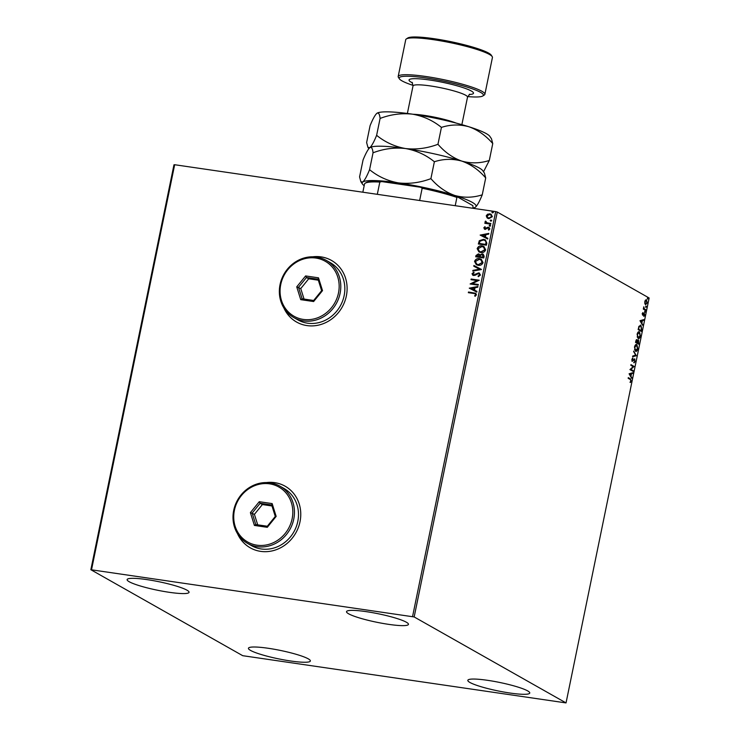 <?xml version="1.0" encoding="UTF-8"?>
<svg xmlns="http://www.w3.org/2000/svg" width="740" height="740" viewBox="0 0 740 740"><rect width="100%" height="100%" fill="white"/><g stroke="black" fill="none" stroke-linecap="round" stroke-linejoin="round"><path stroke-width="1.11" d="M237.475 533.605A35.4 32.319 -60.5 0 0 250.24 547.813A35.4 32.319 -60.5 0 0 260.628 551.365A35.4 32.319 -60.5 0 0 298.35 527.481A35.4 32.319 -60.5 0 0 285.122 486.199A35.4 32.319 -60.5 0 0 274.725 482.647A35.4 32.319 -60.5 0 0 266.372 482.563M285.159 486.217A35.4 32.319 -60.5 0 0 274.818 482.702A35.4 32.319 -60.5 0 0 266.825 482.573M237.716 533.993A35.4 32.319 -60.5 0 0 250.277 547.841M283.818 307.84A35.4 32.319 -60.5 0 0 296.583 322.048A35.4 32.319 -60.5 0 0 306.971 325.591A35.4 32.319 -60.5 0 0 344.692 301.707A35.4 32.319 -60.5 0 0 331.464 260.425A35.4 32.319 -60.5 0 0 321.077 256.882A35.4 32.319 -60.5 0 0 312.715 256.798M331.511 260.452A35.4 32.319 -60.5 0 0 321.16 256.928A35.4 32.319 -60.5 0 0 313.168 256.798M284.058 308.229A35.4 32.319 -60.5 0 0 296.629 322.067M510.026 693.038A31.607 4.311 11.6 0 1 467.828 680.319A31.607 4.311 11.6 0 1 487.568 680.319A31.607 4.311 11.6 0 1 529.757 693.029A31.607 4.311 11.6 0 1 510.026 693.038M169.321 592.315A31.607 4.311 11.6 0 1 127.123 579.605A31.607 4.311 11.6 0 1 146.853 579.596A31.607 4.311 11.6 0 1 189.052 592.315A31.607 4.311 11.6 0 1 169.321 592.315M388.722 624.366A31.607 4.311 11.6 0 1 346.524 611.647A31.607 4.311 11.6 0 1 366.254 611.647A31.607 4.311 11.6 0 1 408.452 624.357A31.607 4.311 11.6 0 1 388.722 624.366M290.626 660.987A31.607 4.311 11.6 0 1 248.436 648.277A31.607 4.311 11.6 0 1 268.167 648.268A31.607 4.311 11.6 0 1 310.365 660.987A31.607 4.311 11.6 0 1 290.626 660.987M90.853 569.717L242.711 655.686L566.035 702.917L414.169 616.947L90.853 569.717L173.965 164.807L174.668 164.724L91.557 569.634M644.817 303.557L644.808 301.559L645.548 299.996L646.501 299.82L647.186 302.91L645.502 304.667L644.817 303.557L645.576 303.992M645.548 299.996L646.501 299.82L646.714 300.865M645.604 310.375L643.31 309.079L643.818 306.786L644.207 308.728L645.743 309.718L645.604 310.375M642.329 313.631L642.921 312.539L642.801 314.565L644.309 313.325L644.688 315.092L644.096 316.276L644.179 313.991L642.672 315.231L642.329 313.631M642.154 313.686L643.041 314.519M644.179 313.991L643.467 313.964L643.55 314.593M644.031 313.973L642.672 315.231M641.7 329.411L641.293 331.409L638.148 329.624L638.944 326.349L640.84 325.258L641.349 329.365M640.424 325.101L641.349 326.719M638.666 344.183L635.521 342.398L636.955 339.651L637.464 340.835L638.546 339.928L638.666 344.183M636.298 355.746L632.589 356.717L632.737 355.996L635.549 355.256L633.736 351.102L636.298 355.746L632.626 356.514M633.218 370.721L633.088 371.378L629.943 369.602L633.172 366.633L630.822 365.301L630.961 364.644L634.106 366.43L630.878 369.399L633.218 370.721L632.663 371.138M630.249 379.481L628.158 378.297L628.288 377.641L630.415 378.843L631.192 381.035L630.499 382.45L630.869 380.86L630.249 379.481M566.035 702.917L649.147 297.998L497.289 212.038L414.169 616.947M629.083 373.783L632.811 372.701L632.663 373.423L631.479 373.737L630.98 376.142L631.664 378.316L629.083 373.783M635.253 361.24L634.171 362.776L634.929 361.101L634.643 359.603L632.376 361.268L631.96 359.316L632.83 357.966L632.506 360.602L634.781 358.937L634.902 361.185M634.643 359.603L633.819 359.575L632.376 361.268M631.923 360.426L632.987 360.436M635.484 351.232L634.485 347.023C635.142 344.858 635.928 344.054 636.826 344.609L637.806 348.845C637.14 350.973 636.372 351.768 635.484 351.232L635.845 351.361M636.437 344.479L637.307 346.024M638.102 338.457L637.103 334.249C637.769 332.084 638.546 331.279 639.443 331.835L640.424 336.071C639.767 338.199 638.99 338.994 638.102 338.457L638.472 338.587M639.064 331.705L639.924 333.25M639.98 320.707L643.707 319.625L643.56 320.346L642.376 320.661L641.876 323.065L642.561 325.239L639.98 320.707M644.956 312.345L645.178 311.244L645.336 311.938L644.494 312.271M645.992 307.276L646.224 306.175L646.371 306.878L645.53 307.211M647.694 299.016L647.916 297.915L648.064 298.618L647.232 298.951M487.651 218.3L486.254 215.793L487.595 214.156L491.073 214.23L492.368 216.681L488.835 218.661L487.568 218.245M490.731 224.155L484.82 223.295L484.959 222.638L485.829 222.758L485.089 221.473L485.958 221.399L486.874 222.805L490.87 223.499L490.731 224.155M486.513 222.648L490.851 223.572M484.515 227.92L485.93 228.697L488.446 227.226L489.871 228.873L488.788 230.112L488.326 229.65L489.131 228.836L488.345 227.892L485.07 229.345L483.784 227.855L484.885 226.708L485.31 227.171L484.515 227.92L485.181 228.679L487.493 227.31L489.149 227.458M488.844 230.085L489.307 228.938L488.345 227.892M485.07 229.345L484.413 229.123M486.827 243.192L486.411 245.19L478.327 244.006L479.307 240.704L483.562 239.325L485.394 239.917L486.827 243.192M475.903 256.808L476.135 255.67L478.364 253.885L479.918 254.939L482.267 253.885L483.192 254.19L484.145 256.243L483.793 257.964L475.709 256.78L475.959 255.568L478.364 253.885L479.196 254.153M481.416 269.526L472.768 271.099L472.916 270.377L479.474 269.184L473.776 266.197L473.924 265.484L481.416 269.526M478.345 284.502L478.207 285.159L470.122 283.984L477.032 280.571L471.01 279.683L471.139 279.026L479.224 280.21L472.333 283.624L478.345 284.502M473.72 293.466L468.337 292.679L468.476 292.022L475.746 293.281L476.44 294.798L475.182 296.287L474.627 295.861L475.616 294.687L475.154 293.808L473.72 293.466M412.569 616.522L495.689 211.612L174.668 164.724M469.262 288.165L477.938 286.482L477.79 287.203L475.015 287.703L474.525 290.117L476.93 291.384L476.782 292.096L469.262 288.165M473.591 275.53L472.018 273.717L473.73 272.255L474.118 272.847L472.842 273.846L473.693 274.864L478.688 272.866L480.51 275.002L478.345 276.677L478.04 276.075L479.668 274.929L478.549 273.532L474.886 275.373L472.795 275.262M479.178 273.763L478.549 273.532M473.026 273.948L473.452 274.827L474.821 274.614M474.997 274.716L478.688 272.866L479.557 273.162M478.16 265.308L476.32 264.689L474.543 261.414C475.505 259.222 477.152 258.306 479.474 258.695L481.268 259.278L483.054 262.608C482.082 264.772 480.454 265.669 478.16 265.308M480.778 252.534L478.937 251.924L477.161 248.649C478.132 246.448 479.77 245.532 482.101 245.921L483.886 246.503L485.671 249.833C484.709 251.998 483.072 252.904 480.778 252.534M480.158 235.089L488.835 233.405L488.687 234.127L485.912 234.626L485.421 237.041L487.827 238.308L487.679 239.02L480.158 235.089M489.732 226.163L489.168 225.515L489.954 225.062L490.518 225.719L489.732 226.163L489.168 225.515L489.954 225.062L490.518 225.719M490.768 221.103L490.213 220.455L490.999 220.002L491.554 220.649L490.768 221.103L490.213 220.455L490.999 220.002L491.554 220.649M492.47 212.843L491.906 212.195L492.692 211.742L493.256 212.389L492.47 212.843L491.906 212.195L492.692 211.742L493.256 212.389M495.689 211.612L497.289 212.038M468.531 292.707L468.476 292.022M468.651 292.124L475.829 293.327M475.2 296.268L474.627 295.861M474.803 295.963L475.404 295.103M475.589 295.204L475.616 294.687M475.792 294.788L475.237 293.863M469.465 288.156L477.911 286.621M476.93 291.384L474.525 290.117M471.223 288.397L473.933 289.821L474.127 287.869L471.223 288.397L473.748 289.719L474.127 287.869M470.335 283.947L477.032 280.571M471.204 279.711L471.139 279.026M471.325 279.128L479.215 280.284M478.327 284.576L472.333 283.624M478.456 276.649L478.04 276.075M478.225 276.177L479.668 274.929M479.844 275.03L478.724 273.634M472.879 275.308L472.018 273.717M472.194 273.818L473.905 272.357M478.873 272.968L479.64 273.208M472.98 271.062L472.916 270.377M473.101 270.479L479.474 269.184M473.952 266.298L473.924 265.484M474.099 265.586L481.435 269.425M476.403 264.744L474.543 261.414M474.719 261.516C475.691 259.324 477.328 258.408 479.659 258.796L479.474 258.695M479.659 258.796L481.361 259.333M476.893 264.208L478.466 264.744L482.397 262.608L480.917 259.897M479.335 259.351L475.376 261.507L476.801 264.152L478.29 264.643L482.221 262.506L480.834 259.851L479.335 259.351M478.549 253.987L479.279 254.209M482.267 253.885L479.918 254.939M482.443 253.987L483.285 254.246M483.433 256.53L482.129 254.542L480.473 255.374L480.094 256.743L483.276 257.279L482.313 254.643M482.129 254.542L482.776 254.782M479.511 256.382L478.243 254.542L476.671 256.243L479.446 256.725L478.429 254.643M478.243 254.542L478.919 254.791M476.671 256.243L479.261 256.623M483.276 257.279L483.257 256.429M480.094 256.743L483.1 257.178M479.03 251.97L477.161 248.649M477.346 248.751C478.308 246.55 479.955 245.634 482.276 246.022L482.101 245.921M482.276 246.022L483.979 246.559M479.511 251.434L481.093 251.97L485.024 249.833L483.544 247.123M481.962 246.577L478.003 248.732L479.428 251.378L480.917 251.868L484.839 249.732L483.451 247.077L481.962 246.577M478.521 244.034L479.307 240.704M479.492 240.805L483.562 239.325M483.738 239.427L485.486 239.973M486.199 241.999L484.885 240.454L483.424 239.991L480.001 241.166L479.298 243.469L485.902 244.505L486.199 241.999L484.968 240.509M479.298 243.469L485.718 244.404L486.023 241.897M480.362 235.079L488.807 233.544M487.827 238.308L485.421 237.041M482.119 235.32L484.829 236.745L485.024 234.793L482.119 235.32L484.645 236.643L485.024 234.793M485.255 229.446L483.784 227.855M483.96 227.957L485.061 226.81M488.631 227.328L489.242 227.513M489.307 228.938L488.52 227.994L489.307 228.938M489.908 226.264L489.353 225.617M490.139 225.163L490.694 225.82M485.015 223.323L484.959 222.638M485.135 222.74L485.829 222.758M486.004 222.86L485.089 221.473M485.274 221.575L485.579 221.103M486.596 222.703L487.059 222.906M490.953 221.204L490.389 220.557M491.175 220.104L491.739 220.751M487.049 217.819L486.254 215.793M486.439 215.895L487.595 214.156M487.771 214.258L489.825 213.814M490.01 213.916L491.166 214.276M488.058 217.717L489.149 218.106L491.823 216.681L490.796 214.868M489.695 214.48L486.985 215.895L487.956 217.671L488.974 218.004L491.647 216.579L490.703 214.822L489.695 214.48M492.646 212.944L492.082 212.297M492.868 211.844L493.432 212.491M628.251 377.816L630.795 379.944M630.73 380.971L630.036 382.386M632.312 372.831L632.663 373.423M632.201 373.358L631.479 373.737M630.61 375.661L630.98 376.142M630.517 376.077L631.812 377.594M631.1 373.829L629.389 374.089L630.721 375.68L631.1 373.829L629.851 374.163L630.721 375.68M629.389 374.089L629.851 374.163M630.924 364.82L634.106 366.43M633.607 366.504L630.878 369.399M630.415 369.325L632.755 370.657M634.8 361.166L633.708 362.711M632.469 361.139L631.914 361.203M632.432 358.308L632.922 358.586M632.46 358.521L631.821 359.446M632.043 360.537L632.524 360.361L632.043 360.537M634.374 358.918L634.818 359.788M633.625 351.648L636.317 355.635M636.909 350.085L635.614 351.296M634.513 349.678L635.688 350.603M636.15 345.173L634.902 345.728M635.151 350.501L637.473 348.679L636.687 345.275L635.928 345.099M636.687 345.275L634.809 347.171L635.447 350.603M636.493 339.586L637.001 340.77M638.139 339.901L638.611 340.816M638.37 343.323L638.241 343.943M638.185 340.557L637.168 341.242L638.407 340.594L637.316 342.675L638.481 343.341L638.407 340.594M636.881 342.481L638.481 343.341M636.604 340.28L636.021 340.289M635.623 341.917L636.992 342.49L636.826 340.317L636.243 340.206M635.771 341.186L636.992 342.49M636.826 340.317L636.123 341.242M636.853 342.611L637.316 342.675M639.536 337.311L638.241 338.522M637.131 336.904L638.305 337.829M638.777 332.399L637.519 332.954M637.778 337.727L640.1 335.904L639.304 332.5L638.546 332.325M639.304 332.5L637.436 334.406L638.074 337.829M640.988 330.549L640.868 331.168M640.146 325.794L640.711 325.914L639.175 326.867L638.601 329.152L641.099 330.567L641.534 328.042L640.711 325.914M640.248 325.85L638.712 326.793M638.241 329.143L641.099 330.567M643.208 319.754L643.56 320.346M643.097 320.281L642.376 320.661M641.497 322.585L641.876 323.065M641.413 323.001L642.699 324.527M641.987 320.753L640.285 321.021L641.608 322.603L641.987 320.753L640.748 321.086L641.608 322.603M640.285 321.021L640.748 321.086M643.939 313.325L644.263 314.056M644.226 315.027L643.634 316.211M644.725 311.17L644.873 311.873M643.689 308.589L644.207 308.728M643.745 308.663L645.743 309.718M645.28 309.644L645.178 310.134M645.761 306.11L645.909 306.804M646.39 303.853L645.53 304.677M645.9 300.412L645.123 300.597M645.178 303.937L646.899 302.752L646.362 300.477L645.696 300.338M646.362 300.477L645.086 301.726L645.382 304.011M647.454 297.85L647.602 298.553M419.645 200.503L422.161 188.247L420.588 187.257A54.871 7.483 11.6 0 1 457.736 197.053L472.869 205.628L473.064 208.31M381.701 181.578L379.824 182.068A55.63 7.585 -168.4 0 0 365.19 183.224L366.078 182.66A54.871 7.483 11.6 0 1 381.701 181.578L420.588 187.257M377.308 194.324L379.824 182.068M457.736 197.053L456.913 197.413A55.63 7.585 -168.4 0 0 422.161 188.247M455.22 205.702L456.913 197.413M362.841 192.206L364.543 183.918A55.63 7.585 -168.4 0 1 365.19 183.224M467.661 96.589A42.994 5.855 -168.4 0 0 482.832 95.969A42.994 5.855 -168.4 0 0 467.865 87.329A42.994 5.855 -168.4 0 0 426 77.968A42.994 5.855 -168.4 0 0 399.406 78.847A42.994 5.855 -168.4 0 0 413.096 85.387M399.406 78.847L398.425 77.386A44.252 6.031 11.6 0 1 398.185 76.488A44.252 6.031 11.6 0 1 425.805 76.488A44.252 6.031 11.6 0 1 484.885 94.285A44.252 6.031 11.6 0 1 484.302 95.016L482.832 95.969M406.315 38.952L407.786 37.999A42.994 5.855 11.6 0 1 434.065 38.702A42.994 5.855 11.6 0 1 491.212 55.121L492.193 56.582A44.252 6.031 -168.4 0 0 433.363 39.673A44.252 6.031 -168.4 0 0 406.315 38.952A44.252 6.031 -168.4 0 0 405.733 39.682L398.185 76.488M484.885 94.285L492.433 57.48A44.252 6.031 -168.4 0 0 492.193 56.582M482.24 194.824C473.128 197.756 463.98 197.978 454.786 195.462C445.832 192.289 437.877 186.684 430.902 178.645C420.154 182.706 409.34 184.131 398.444 182.891C387.677 180.958 378.048 176.555 369.575 169.682C366.892 176.268 364.635 180.375 362.776 182.022L360.861 181.698L359.575 176.906L363.044 160.006C365.717 153.43 367.983 149.314 369.834 147.667L369.945 147.593A58.164 7.927 11.6 0 1 369.954 147.584A58.164 7.927 11.6 0 1 405.502 148.537C416.269 150.47 425.898 154.873 434.371 161.746C443.482 158.813 452.639 158.591 461.834 161.107C470.779 164.28 478.743 169.886 485.708 177.924L482.24 194.824C479.538 201.447 477.272 205.563 475.45 207.163A58.164 7.927 -168.4 0 1 475.33 207.246L475.33 207.237A58.164 7.927 -168.4 0 1 473.119 208.051M434.371 161.746L430.902 178.645M485.708 177.924L484.423 173.132L482.822 170.755A58.164 7.927 11.6 0 0 461.834 161.107C452.889 157.935 444.925 152.32 437.96 144.281C427.211 148.352 416.389 149.767 405.502 148.537A58.164 7.927 11.6 0 1 461.834 161.107C471.029 163.614 480.186 163.401 489.297 160.469L483.516 171.791M373.043 152.792C383.792 148.722 394.605 147.306 405.502 148.537C394.725 146.603 385.096 142.2 376.623 135.328C373.95 141.904 371.684 146.021 369.834 147.667C371.517 146.733 372.59 148.444 373.043 152.792L369.575 169.682M364.173 185.685A58.164 7.927 11.6 0 1 362.461 184.075A58.164 7.927 11.6 0 1 362.776 182.022A58.164 7.927 11.6 0 1 398.444 182.891A58.164 7.927 11.6 0 1 454.786 195.462A58.164 7.927 11.6 0 1 475.45 207.163M369.834 147.667L367.919 147.343L366.624 142.542L370.093 125.652C372.766 119.075 375.032 114.959 376.882 113.312L377.002 113.229A58.164 7.927 11.6 0 1 377.002 113.229A58.164 7.927 11.6 0 1 412.55 114.182A58.164 7.927 11.6 0 1 468.882 126.753A58.164 7.927 11.6 0 1 489.871 136.401L491.471 138.769L492.757 143.569L489.297 160.469M376.882 113.312C378.575 112.378 379.639 114.09 380.092 118.437C390.84 114.367 401.663 112.952 412.55 114.182C423.326 116.115 432.956 120.518 441.429 127.391C450.54 124.45 459.688 124.237 468.882 126.753C477.837 129.925 485.791 135.531 492.757 143.569M441.429 127.391L437.96 144.281M380.092 118.437L376.623 135.328M303.317 319.421A31.607 28.851 -60.5 0 0 338.485 292.957A31.607 28.851 -60.5 0 0 315.915 258.066A31.607 28.851 -60.5 0 0 280.747 284.521A31.607 28.851 -60.5 0 0 303.317 319.421M316.618 257.094A32.874 30.007 119.5 0 1 326.266 260.387A32.874 30.007 119.5 0 1 338.55 298.72A32.874 30.007 119.5 0 1 303.52 320.901A32.874 30.007 119.5 0 1 293.873 317.608A32.874 30.007 119.5 0 1 281.589 279.276A32.874 30.007 119.5 0 1 316.618 257.094M293.873 317.608L297.915 319.893A32.874 30.007 -60.5 0 0 307.562 323.186A32.874 30.007 -60.5 0 0 342.592 301.014A32.874 30.007 -60.5 0 0 330.308 262.672L326.266 260.387M305.611 275.937L318.496 277.824L322.511 290.626L313.631 301.541L300.736 299.663L296.731 286.861L305.611 275.937L306.471 277.519L298.507 287.305L302.105 298.784L313.658 300.477L321.623 290.681L318.024 279.202L306.471 277.519L308.719 278.786L300.755 288.582L296.731 286.861M300.755 288.582L304.048 299.071M318.339 280.192L308.719 278.786M302.105 298.784L300.736 299.663M313.658 300.477L313.631 301.541M321.623 290.681L322.511 290.626M318.496 277.824L318.024 279.202M256.974 545.186A31.607 28.851 -60.5 0 0 292.143 518.731A31.607 28.851 -60.5 0 0 269.573 483.84A31.607 28.851 -60.5 0 0 234.404 510.295A31.607 28.851 -60.5 0 0 256.974 545.186M270.276 482.859A32.874 30.007 119.5 0 1 279.914 486.162A32.874 30.007 119.5 0 1 292.207 524.494A32.874 30.007 119.5 0 1 257.178 546.666A32.874 30.007 119.5 0 1 247.53 543.373A32.874 30.007 119.5 0 1 235.246 505.041A32.874 30.007 119.5 0 1 270.276 482.859M247.53 543.373L251.572 545.667A32.874 30.007 -60.5 0 0 261.22 548.96A32.874 30.007 -60.5 0 0 296.25 526.778A32.874 30.007 -60.5 0 0 283.966 488.446L279.914 486.162M259.268 501.711L272.154 503.589L276.159 516.39L267.288 527.315L254.393 525.428L250.388 512.626L259.268 501.711L260.129 503.293L252.164 513.079L255.763 524.558L267.316 526.242L275.28 516.455L271.682 504.976L260.129 503.293L262.376 504.56L254.412 514.346L250.388 512.626M254.412 514.346L257.696 524.836M271.996 505.966L262.376 504.56M255.763 524.558L254.393 525.428M267.316 526.242L267.288 527.315M275.28 516.455L276.159 516.39M272.154 503.589L271.682 504.976M629.953 378.769L630.415 378.843M633.098 360.389L633.56 360.454M644.512 309.209L644.975 309.274M413.207 114.275A27.815 3.792 11.6 0 1 424.344 115.375A27.815 3.792 11.6 0 1 456.182 123.099M461.871 124.653L467.523 97.116A27.815 3.792 -168.4 0 0 430.384 85.933A27.815 3.792 -168.4 0 0 413.022 85.933L412.078 82.316M412.532 82.899A32.874 4.477 11.6 0 1 429.598 80.003A32.874 4.477 11.6 0 1 465.738 88.559A32.874 4.477 11.6 0 1 469.169 94.517M634.541 359.566L634.078 359.501M632.607 360.639L632.145 360.574M642.866 314.583L642.403 314.519M644.105 313.973L643.643 313.899M362.461 184.075L360.861 181.698M368.816 148.685L367.919 147.343M413.022 85.933L407.37 113.47M467.523 97.116L469.817 94.165"/></g></svg>
